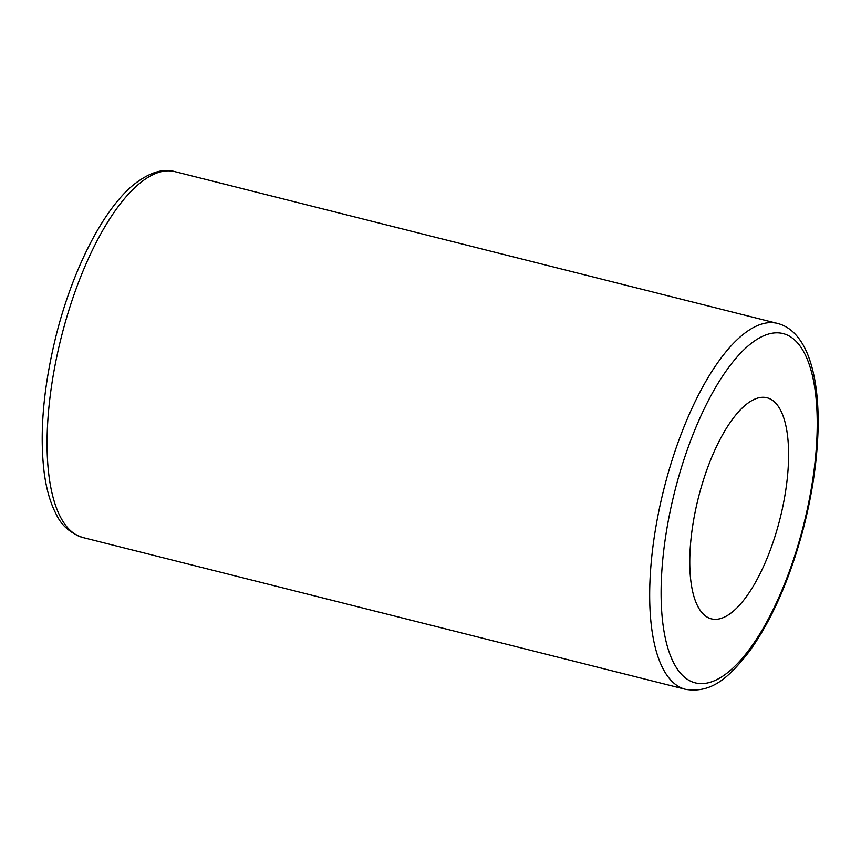 <?xml version="1.0" encoding="UTF-8"?>
<svg xmlns="http://www.w3.org/2000/svg" width="861" height="861" viewBox="0 0 861 861"><rect width="100%" height="100%" fill="white"/><g stroke="black" fill="none" stroke-linecap="round" stroke-linejoin="round"><path stroke-width="1.29" d="M775.33 402.733A113.996 42.146 -75.9 0 1 776.719 530.763A113.996 42.146 -75.9 0 1 711.337 618.844A113.996 42.146 -75.9 0 1 698.314 498.013A113.996 42.146 -75.9 0 1 767.022 397.771A113.996 42.146 -75.9 0 1 775.33 402.733M174.923 171.651C162.826 168.099 148.867 172.62 133.046 185.19C100.769 212.129 70.527 275.402 55.158 339.492C43.147 389.721 39.498 434.095 44.191 472.635C46.397 489.306 50.368 503.104 56.105 514.017C61.217 525.253 70.107 533.088 82.774 537.512A188.645 69.752 -75.9 0 1 61.206 337.544A188.645 69.752 -75.9 0 1 174.923 171.651L777.526 323.435A188.645 69.752 104.1 0 0 663.82 489.328A188.645 69.752 104.1 0 0 685.378 689.295C711.735 693.654 729.418 677.252 750.092 650.421C772.489 618.715 790.29 577.892 803.507 527.976C812.009 494.903 816.82 463.196 817.95 432.825C819.015 400.914 815.701 375.03 807.995 355.184C804.475 346.283 800.03 339.083 794.671 333.584C789.623 328.45 783.908 325.06 777.526 323.435M796.274 341.537A180.067 66.577 -75.9 0 1 756.808 638.679A180.067 66.577 -75.9 0 1 664.466 544.712A180.067 66.577 -75.9 0 1 796.274 341.537M82.774 537.512L685.378 689.295"/></g></svg>
